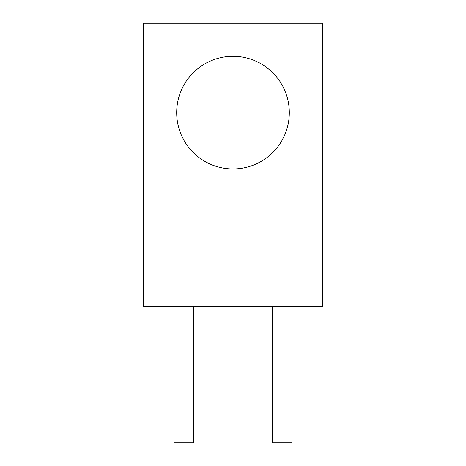 <?xml version="1.0" encoding="UTF-8"?>
<svg xmlns="http://www.w3.org/2000/svg" width="466" height="466" viewBox="0 0 466 466"><rect width="100%" height="100%" fill="white"/><g stroke="black" fill="none" stroke-linecap="round" stroke-linejoin="round"><path stroke-width="0.7" d="M176.69 112.615A56.31 56.31 0 0 1 233 56.31A56.31 56.31 0 0 1 289.31 112.615A56.31 56.31 0 0 1 233 168.925A56.31 56.31 0 0 1 176.69 112.615M322.315 306.785L143.685 306.785L143.685 23.3L322.315 23.3L322.315 306.785M193.39 306.785L193.39 442.7L173.975 442.7L173.975 306.785M292.025 306.785L292.025 442.7L272.61 442.7L272.61 306.785M233 56.31A56.31 56.31 0 0 1 289.31 112.615A56.31 56.31 0 0 1 233 168.925"/></g></svg>
